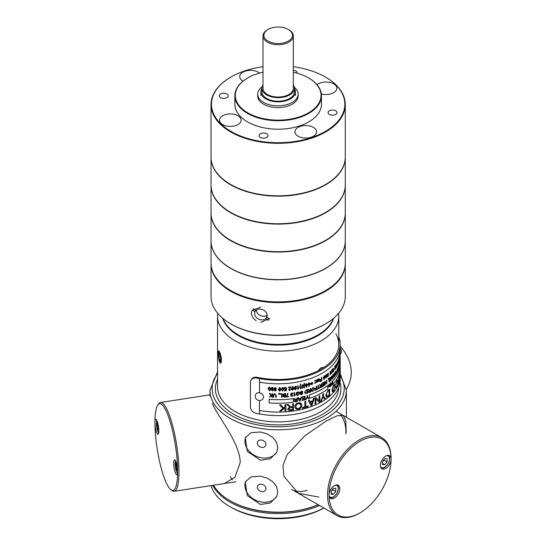<?xml version="1.0" encoding="UTF-8"?>
<svg xmlns="http://www.w3.org/2000/svg" width="546" height="546" viewBox="0 0 546 546"><rect width="100%" height="100%" fill="white"/><g stroke="black" fill="none" stroke-linecap="round" stroke-linejoin="round"><path stroke-width="0.82" d="M261.63 484.254A4.477 3.529 24.9 0 1 265.69 489.796A4.477 3.529 24.9 0 1 260.149 491.113A4.477 3.529 24.9 0 1 257.575 486.029A4.477 3.529 24.9 0 1 261.63 484.254M261.63 440.062A4.477 3.529 24.9 0 1 265.69 445.597A4.477 3.529 24.9 0 1 260.149 446.915A4.477 3.529 24.9 0 1 257.575 441.83A4.477 3.529 24.9 0 1 261.63 440.062M260.51 431.988L267.008 433.879L272.631 437.339L276.453 442.035L277.818 447.474L276.733 452.327L270.331 458.77L260.51 460.271L247.222 451.324L245.311 437.742L251.071 432.671L260.51 431.988M277.013 451.651A17.322 13.664 24.9 0 1 261.63 457.855A17.322 13.664 24.9 0 1 245.625 437.121M260.51 476.18L267.008 478.078L272.631 481.538L276.453 486.233L277.818 491.666L276.733 496.519L270.331 502.968L260.51 504.47L247.222 495.522L245.311 481.934L251.071 476.87L260.51 476.18M277.013 495.85A17.322 13.664 24.9 0 1 261.63 502.054A17.322 13.664 24.9 0 1 245.625 481.313M318.134 504.702A68.202 39.373 180 0 1 229.934 500.641L230.549 500.996A67.335 38.875 0 0 0 318.216 504.757A67.335 38.875 180 0 1 230.248 500.818M219.608 351.999L218.966 350.989C217.315 349.283 218.939 366.113 221.062 362.844C221.819 359.828 221.335 356.217 219.608 351.999M324.044 367.335L321.028 367.69L317.792 370.946M232.405 479.75A44.929 9.494 81.2 0 1 230.364 476.692M212.285 403.262C217.997 417.26 239.858 442.608 240.226 462.476L235.033 477.163L224.345 483.538M229.934 500.641A68.202 39.373 180 0 1 213.445 485.223M318.919 497.113L298.375 493.297L283.872 476.324L282.958 465.513L287.128 454.675L304.975 435.694L326.385 420.911L337.128 415.745L343.298 415.486L345.761 420.727L346.212 432.357M340.622 414.98A44.929 25.935 -60 0 1 345.905 432.186A44.929 25.935 -60 0 1 345.871 433.981M307.18 490.335A44.929 25.935 -60 0 1 294.478 490.69M170.843 489.673L171.997 490.561A44.929 9.494 -98.8 0 0 174.194 491.298A44.929 9.494 -98.8 0 0 178.378 459.316A44.929 9.494 -98.8 0 0 167.322 410.217A44.929 9.494 -98.8 0 0 160.456 402.504A44.929 9.494 -98.8 0 0 158.586 403.863L157.753 405.064A43.844 9.268 81.2 0 1 166.277 411.261A43.844 9.268 81.2 0 1 177.627 471.512A43.844 9.268 81.2 0 1 170.843 489.673A43.844 9.268 81.2 0 1 154.928 422.611A43.844 9.268 81.2 0 1 157.753 405.064M156.893 433.026A7.576 1.604 81.2 0 1 154.928 422.611A7.576 1.604 81.2 0 1 155.733 419.348A7.576 1.604 81.2 0 1 158.476 426.59A7.576 1.604 81.2 0 1 158.047 434.323A7.576 1.604 81.2 0 1 156.893 433.026M175.662 473.471A7.576 1.604 81.2 0 1 173.799 465.192A7.576 1.604 81.2 0 1 174.502 459.793A7.576 1.604 81.2 0 1 176.549 463.677A7.576 1.604 81.2 0 1 177.627 471.512A7.576 1.604 81.2 0 1 176.822 474.774A7.576 1.604 81.2 0 1 175.662 473.471M158.825 429.927L158.149 429.702L157.303 426.365L157.303 423.3L157.842 423.478M158.804 429.6L158.149 429.702M158.408 426.194L157.303 426.365M177.593 470.379L176.918 470.154L176.078 466.81L176.078 463.752L176.617 463.929M177.58 470.051L176.918 470.154M177.184 466.639L176.078 466.81M323.887 508.026A68.202 39.373 180 0 1 229.934 506.654L231.47 507.534A66.032 38.124 0 0 0 323.935 508.053M212.742 485.333A68.202 39.373 0 0 0 319.533 505.514M229.934 506.654A68.202 39.373 180 0 1 210.988 485.606M340.192 346.294A44.929 35.429 24.9 0 1 348.614 384.671L346.348 389.551M220.693 359.391A4.197 0.887 81.2 0 1 219.874 360.947A4.197 0.887 81.2 0 1 218.728 357.186A4.197 0.887 81.2 0 1 218.68 353.255A4.197 0.887 81.2 0 1 219.901 354.395A4.197 0.887 81.2 0 1 220.693 359.391M220.447 357.33L220.447 360.394L219.608 360.114L218.769 356.77L218.769 353.706L219.608 353.985L220.447 357.33M220.25 356.538L218.769 356.77M220.447 359.985L219.608 360.114M391.066 458.701A44.929 25.935 120 0 0 381.763 437.694A44.929 25.935 120 0 0 359.302 439.919A44.929 25.935 120 0 0 329.955 479.504A44.929 25.935 120 0 0 336.841 515.506A44.929 25.935 120 0 0 359.302 513.281L360.067 512.837A43.844 25.314 -60 0 1 329.067 494.942A43.844 25.314 -60 0 1 360.067 441.243A43.844 25.314 -60 0 1 391.072 459.145A43.844 25.314 -60 0 1 360.067 512.837M334.425 498.034A7.576 4.375 -60 0 1 330.637 498.409A7.576 4.375 -60 0 1 329.067 494.942A7.576 4.375 -60 0 1 332.377 487.312A7.576 4.375 -60 0 1 338.213 485.285A7.576 4.375 -60 0 1 339.373 491.352A7.576 4.375 -60 0 1 334.425 498.034M385.715 468.42A7.576 4.375 -60 0 1 381.92 468.796A7.576 4.375 -60 0 1 381.92 460.046A7.576 4.375 -60 0 1 389.503 455.671A7.576 4.375 -60 0 1 391.072 459.145A7.576 4.375 -60 0 1 385.715 468.42M331.21 494.171L331.21 491.113L333.504 488.254L335.804 488.458L335.804 491.523L333.504 494.376L331.21 494.171M331.21 491.291L332.739 489.755L335.804 491.523M331.21 493.052L333.504 494.376M332.739 489.755L332.65 489.312M382.493 464.564L382.493 461.5L384.793 458.64L387.087 458.852L387.087 461.909L384.793 464.769L382.493 464.564M382.493 461.684L384.029 460.142L387.087 461.909M382.493 463.438L384.793 464.769M384.029 460.142L383.94 459.705M259.5 413.964L259.5 410.428A62.032 35.811 180 0 0 340.192 376.276L340.192 379.811A62.032 35.811 180 0 1 259.5 413.964L256.62 413.438A6.497 5.057 28.7 0 1 250.423 407.009L250.423 382.261A6.497 5.057 28.7 0 1 250.921 380.275A6.497 5.057 28.7 0 1 256.62 378.085L259.5 378.61A62.032 35.811 0 0 0 340.192 344.458A62.032 35.811 0 0 0 338.786 336.868M309.602 398.327A62.053 35.824 0 0 0 327.689 389.025L327.689 385.49A62.053 35.824 180 0 1 309.602 394.792L309.589 398.314L309.589 394.778A62.032 35.811 0 0 0 327.668 385.483L327.689 385.49M320.516 401.467L322.706 396.642L320.516 401.467A62.053 35.824 0 0 0 321.376 400.996L323.034 397.113L324.611 399.044A62.053 35.824 0 0 0 325.423 398.498L323.43 396.219L323.43 393.598A62.053 35.824 180 0 1 322.72 394.028L322.72 396.649L322.706 394.021A62.032 35.811 0 0 0 323.416 393.591L323.43 393.598M324.611 399.044L323.02 397.106M268.257 387.981L269.376 387.169L270.222 387.599L270.516 389.83L270.215 387.612L269.369 387.182L268.291 387.885L268.161 388.875L269.369 390.786L270.523 389.824M307.63 396.928L308.224 397.543L307.63 396.928L307.623 395.42A62.032 35.811 0 0 1 307.105 395.577L307.105 397.078L305.535 399.59A62.053 35.824 0 0 0 306.149 399.413L307.343 397.392L307.739 397.863L307.33 397.379M308.504 398.689L307.732 397.857L308.504 398.689A62.053 35.824 0 0 0 309.125 398.484L308.224 397.543M279.545 404.914L279.545 404.9A62.032 35.811 0 0 0 280.897 404.873L283.654 407.896L284.916 406.845L284.916 404.695A62.032 35.811 0 0 0 285.94 404.627L285.94 404.641A62.053 35.824 180 0 1 284.923 404.709L284.923 406.852L283.654 407.91L280.903 404.886A62.053 35.824 180 0 1 279.545 404.914L282.937 408.497L279.689 411.097A62.053 35.824 0 0 0 281.081 411.07L284.923 407.828L284.923 410.899L284.916 407.835M279.689 411.097L282.937 408.483M302.034 397.386L302.027 396.956A62.032 35.811 0 0 0 305.043 396.178A62.053 35.824 180 0 1 302.034 396.969L302.034 397.386A62.053 35.824 0 0 0 304.525 396.751L304.525 397.952A62.053 35.824 180 0 1 302.279 398.532L302.279 398.949A62.053 35.824 0 0 0 304.525 398.368L304.525 399.454A62.053 35.824 180 0 1 302.129 400.068L302.122 400.054A62.032 35.811 0 0 0 304.511 399.44L304.511 398.375M302.279 398.949L302.272 398.519A62.032 35.811 0 0 0 304.511 397.945L304.511 396.751M294.854 406.674C295.038 404.62 296.212 403.344 298.389 402.846L301.412 403.706L300.239 402.893L298.396 402.859C296.219 403.358 295.045 404.634 294.86 406.688L295.14 408.005L294.86 406.688M299.556 401.064L297.843 397.863A62.032 35.811 0 0 0 298.471 397.741L298.478 397.754A62.053 35.824 180 0 1 297.85 397.877L299.556 401.064A62.053 35.824 0 0 0 300.15 400.941L301.726 397.031A62.053 35.824 180 0 1 301.16 397.174A62.032 35.811 0 0 0 301.726 397.031M298.955 398.71A62.032 35.811 0 0 0 300.696 398.341L301.153 397.167L300.696 398.341A62.053 35.824 180 0 1 298.962 398.723L298.478 397.754M302.552 408.224L302.545 407.487A62.032 35.811 0 0 0 304.88 406.872L304.88 401.419A62.032 35.811 0 0 0 305.808 401.16L305.815 401.167A62.053 35.824 180 0 1 304.893 401.426L304.893 406.886A62.053 35.824 180 0 1 302.552 407.493L302.552 408.224A62.053 35.824 0 0 0 308.08 406.668L308.08 405.937A62.053 35.824 180 0 1 305.815 406.627L305.815 401.167M305.815 406.613A62.032 35.811 0 0 0 308.067 405.931L308.08 405.937M269.103 399.344L269.11 399.331A62.032 35.811 0 0 0 293.291 398.635A62.053 35.824 180 0 1 269.103 399.344L269.103 402.88A62.053 35.824 0 0 0 293.298 402.184L293.291 398.635M315.117 404.06L315.103 397.863A62.032 35.811 0 0 0 315.943 397.502L315.957 397.508A62.053 35.824 180 0 1 315.117 397.877L315.117 404.06A62.053 35.824 0 0 0 315.902 403.719L315.902 398.867L319.055 402.231A62.053 35.824 0 0 0 319.84 401.822L319.84 395.638A62.053 35.824 180 0 1 319.11 396.014A62.032 35.811 0 0 0 319.826 395.625L319.84 395.638M319.096 400.86L319.096 396.007L319.11 400.873L315.957 397.508M319.055 402.231L315.888 398.853M310.073 401.679A62.032 35.811 0 0 0 312.81 400.675L313.513 398.525A62.032 35.811 0 0 0 314.4 398.164L314.414 398.171A62.053 35.824 180 0 1 313.527 398.539L312.824 400.682A62.053 35.824 180 0 1 310.08 401.692L309.302 400.082A62.053 35.824 180 0 1 308.285 400.416A62.032 35.811 0 0 0 309.295 400.075L309.295 400.075M311.015 405.678L308.278 400.409L311.015 405.678A62.053 35.824 0 0 0 311.95 405.33L314.414 398.171M286.875 404.566L286.868 404.552A62.032 35.811 0 0 0 288.138 404.443L290.847 406.872L291.407 406.831A62.032 35.811 0 0 0 292.567 406.681L292.567 403.931A62.032 35.811 0 0 0 293.564 403.787A62.053 35.824 180 0 1 292.567 403.944L292.567 406.695A62.053 35.824 180 0 1 291.414 406.845L290.847 406.886L288.145 404.456A62.053 35.824 180 0 1 286.875 404.566L289.646 407.118L287.544 409.391L289.639 407.104M319.99 387.708L319.744 387.107L320.522 385.735L319.758 387.121L319.983 387.708M320.318 385.688L319.512 384.657A62.032 35.811 0 0 0 319.976 384.418L319.976 384.418A62.053 35.824 180 0 1 319.526 384.664L320.536 385.742M320.345 384.957L321.157 385.346A62.032 35.811 0 0 0 321.574 385.114L321.574 383.545A62.032 35.811 0 0 0 321.928 383.347L321.928 383.347A62.053 35.824 180 0 1 321.587 383.551L321.574 383.545M308.128 391.905L309.295 392.485A62.053 35.824 0 0 0 310.729 391.994L310.729 388.459A62.053 35.824 180 0 1 310.305 388.609L310.305 390.178A62.053 35.824 180 0 1 309.814 390.349L308.408 389.243A62.053 35.824 180 0 1 307.862 389.421L309.056 390.643L308.128 391.905L308.326 392.465L308.121 391.892L309.043 390.629M308.797 390.554L307.848 389.407A62.032 35.811 0 0 0 308.401 389.237L308.408 389.243M309.562 390.404L308.845 389.837L309.8 390.335A62.032 35.811 0 0 0 310.299 390.165L310.299 388.595A62.032 35.811 0 0 0 310.722 388.445L310.729 388.459M300.184 393.987L300.334 394.471L300.184 393.987L300.628 393.85L301.488 394.335L300.191 393.994L301.515 394.751L302.73 393.482L302.245 392.833L300.539 392.335L300.942 392.731L300.539 392.335L301.406 391.537L302.429 392.11L302.293 391.714M300.942 392.731L302.231 392.827L302.73 393.482M301.488 394.335L302.15 393.332L301.488 394.335M302.3 391.721L301.385 391.127L300.088 392.478L300.675 393.195L300.082 392.465L301.378 391.113L302.853 391.953L302.675 391.38M296.273 394.035L296.266 392.71L297.747 391.885L299.331 392.403L297.754 391.898L296.273 392.724L296.273 394.035A62.053 35.824 0 0 0 297.788 393.755L297.782 393.325A62.053 35.824 180 0 1 296.737 393.529A62.032 35.811 0 0 0 297.782 393.325M296.853 394.819L296.451 395.092L296.744 394.56L297.782 395.133L298.942 394.198L298.908 392.683L298.949 394.212L297.788 395.147L296.744 394.56M293.652 398.594L293.646 398.58A62.032 35.811 0 0 0 294.355 398.471L296.178 399.74A62.032 35.811 0 0 0 296.826 399.624L296.826 398.054A62.032 35.811 0 0 0 297.386 397.952A62.053 35.824 180 0 1 296.833 398.068L296.833 399.638A62.053 35.824 180 0 1 296.185 399.754L294.355 398.484A62.053 35.824 180 0 1 293.652 398.594L295.195 399.959L293.994 401.112L295.195 399.945M294.069 392.581A62.032 35.811 0 0 0 294.519 392.506A62.053 35.824 180 0 1 294.076 392.588L294.076 396.137A62.053 35.824 0 0 0 294.362 396.096L295.406 394.608M290.998 394.041L292.035 394.546L291.004 394.048L291.762 393.216L292.479 393.816L292.847 393.379M291.168 395.618L291.769 396.096L292.881 395.4L291.776 396.109L291.175 395.632L292.035 394.546M290.752 395.939L291.209 394.888L290.745 395.932M290.574 394.43L291.762 392.847L292.922 393.686L291.762 392.861L290.568 394.424M286.206 396.976L287.619 393.359A62.032 35.811 0 0 0 288.09 393.311L288.09 393.311A62.053 35.824 180 0 1 287.619 393.373L286.206 396.976A62.053 35.824 0 0 0 288.609 396.765L288.609 396.335A62.032 35.811 0 0 1 286.807 396.498M282.944 396.41L283.463 395.529L282.944 396.403M282.76 394.833L284.152 393.611A62.032 35.811 0 0 0 285.578 393.516L285.578 393.516A62.053 35.824 180 0 1 284.159 393.618L282.76 394.826M281.6 397.27L281.593 394.151L281.6 397.27A62.053 35.824 0 0 0 282.091 397.249L282.091 393.707A62.053 35.824 180 0 1 279.743 393.775A62.032 35.811 0 0 0 282.091 393.707M279.743 394.185L279.743 393.762L279.743 394.185A62.053 35.824 0 0 0 281.6 394.151M317.117 389.387L317.103 388.957A62.032 35.811 0 0 0 318.059 388.506L318.059 385.387A62.032 35.811 0 0 0 318.441 385.203A62.053 35.824 180 0 1 318.072 385.394L318.072 388.513A62.053 35.824 180 0 1 317.117 388.97L317.117 389.387A62.053 35.824 0 0 0 319.39 388.274L319.39 387.858A62.053 35.824 180 0 1 318.454 388.329L318.441 385.203M318.454 388.308A62.032 35.811 0 0 0 319.376 387.851L319.376 387.851M278.562 394.28L278.992 393.072L278.562 394.28A62.053 35.824 0 0 0 279.095 394.28L279.088 393.775A62.032 35.811 0 0 1 278.829 393.775M314.892 388.861L314.878 388.438A62.032 35.811 0 0 0 316.284 387.817L316.284 386.213A62.032 35.811 0 0 0 316.673 386.036L316.687 386.049A62.053 35.824 180 0 1 316.298 386.227L316.298 387.831A62.053 35.824 180 0 1 314.892 388.445L314.892 388.861A62.053 35.824 0 0 0 316.298 388.247L316.298 389.339A62.053 35.824 180 0 1 314.667 390.049A62.032 35.811 0 0 0 316.284 389.332L316.284 388.254M314.667 390.465L314.653 390.042L314.667 390.465A62.053 35.824 0 0 0 316.687 389.585L316.687 386.049M273.293 394.731L274.74 393.659L276.228 395.249L276.228 397.304L276.228 395.263L274.74 393.673L273.266 395.168L273.266 397.215A62.053 35.824 0 0 0 273.764 397.235L273.785 394.847L274.781 394.096L275.73 395.256L275.73 397.297A62.053 35.824 0 0 0 276.228 397.304M311.268 390.008L312.776 387.626L313.848 387.708L312.79 387.633L311.281 390.021L311.67 391.175L311.281 390.021M272.468 393.625L272.468 397.174L272.468 393.625A62.053 35.824 180 0 1 271.969 393.611A62.032 35.811 0 0 0 272.468 393.625M269.444 396.969L271.014 395.638L269.444 396.969A62.053 35.824 0 0 0 270.113 397.024L271.969 395.4L271.969 397.147A62.053 35.824 0 0 0 272.468 397.174M271.355 395.359L270.024 393.482A62.053 35.824 180 0 1 269.376 393.427A62.032 35.811 0 0 0 270.031 393.468L271.355 395.345L271.969 394.826L271.355 395.345M304.961 393.236L306.292 393.427A62.053 35.824 0 0 0 307.446 393.086L307.446 389.551A62.053 35.824 180 0 1 306.238 389.912A62.032 35.811 0 0 0 307.432 389.537L307.432 389.537M305.194 393.427L304.654 392.13L306.231 389.899L304.668 392.144L305.2 393.441M319.983 381.777L319.97 381.354A62.032 35.811 0 0 0 321.451 380.542L321.451 379.463L321.471 380.548A62.053 35.824 180 0 1 319.983 381.361L319.983 381.777A62.053 35.824 0 0 0 321.819 380.767L321.806 377.225A62.032 35.811 0 0 1 321.451 377.423L321.471 379.04L321.451 377.423A62.053 35.824 180 0 0 321.819 377.231M320.188 379.743L320.168 380.152L320.168 379.729A62.032 35.811 0 0 0 321.451 379.033L321.451 379.033A62.053 35.824 180 0 1 320.188 379.743L320.168 379.729M318.188 379.45L318.953 378.699L319.649 379.074L318.953 378.699L318.188 379.45M319.267 380.385L318.332 381.197L319.253 380.378M318.134 379.177A62.053 35.824 180 0 1 317.765 379.354L317.881 381.34L318.666 381.517L317.881 381.34L317.752 379.347A62.032 35.811 0 0 0 318.12 379.17M315.615 382.903L316.332 381.34L315.547 380.35A62.032 35.811 0 0 0 315.998 380.159A62.053 35.824 180 0 1 315.561 380.364L316.346 381.347L315.615 382.903A62.053 35.824 0 0 0 316.052 382.712L316.564 381.579M316.543 380.896L317.117 379.647A62.032 35.811 0 0 0 317.547 379.443L317.56 379.45A62.053 35.824 180 0 1 317.13 379.654L316.557 380.903L315.998 380.159M317.062 382.248L316.714 381.797L317.062 382.248A62.053 35.824 0 0 0 317.506 382.043L316.789 381.142L317.56 379.45M306.552 384.466A62.032 35.811 0 0 0 307.985 384.022L307.992 384.036A62.053 35.824 180 0 1 306.552 384.48L306.545 383.62A62.053 35.824 180 0 1 306.142 383.756L306.129 383.742A62.032 35.811 0 0 0 306.545 383.62M306.142 387.291L306.129 384.998L306.142 387.291A62.053 35.824 0 0 0 306.477 387.189L307.992 384.036M306.142 383.756L306.142 384.602A62.053 35.824 180 0 1 305.685 384.732L305.678 384.718A62.032 35.811 0 0 0 306.129 384.589L306.129 383.742M314.721 381.217L314.708 380.712A62.032 35.811 0 0 0 315.131 380.535A62.053 35.824 180 0 1 314.721 380.726L314.721 381.217A62.053 35.824 0 0 0 315.144 381.033L315.131 380.535M300.58 384.131A62.032 35.811 0 0 0 300.887 384.056L300.894 384.07A62.053 35.824 180 0 1 300.587 384.138L299.734 386.65L300.58 384.131M300.239 388.322L300.587 388.772A62.053 35.824 0 0 0 300.894 388.704L300.177 386.548L300.894 384.07M300.58 388.766L299.727 386.636L300.587 388.772M314.721 383.285L314.708 382.78A62.032 35.811 0 0 0 315.131 382.603A62.053 35.824 180 0 1 314.721 382.794L314.721 383.285A62.053 35.824 0 0 0 315.144 383.108L315.131 382.603M297.707 385.763A62.032 35.811 0 0 0 298.143 385.681A62.053 35.824 180 0 1 297.713 385.776L297.713 389.325A62.053 35.824 0 0 0 297.993 389.271L299.01 387.749M311.698 384.828L311.684 383.872L311.698 384.828A62.053 35.824 0 0 0 312.059 384.691L312.059 383.729A62.053 35.824 0 0 0 312.913 383.401L312.913 382.999A62.053 35.824 180 0 1 312.059 383.326A62.032 35.811 0 0 0 312.899 382.985L312.913 382.999M310.831 384.179L310.817 383.763A62.032 35.811 0 0 0 311.684 383.449L311.684 382.48A62.032 35.811 0 0 0 312.053 382.343L312.059 382.357A62.053 35.824 180 0 1 311.698 382.493L311.698 383.463A62.053 35.824 180 0 1 310.831 383.777L310.831 384.179A62.053 35.824 0 0 0 311.698 383.865M294.649 387.967L295.509 387.36L296.574 388.329L295.516 387.373L294.649 387.981L295.495 386.472L296.089 386.93L295.488 386.459L296.089 386.93L296.403 386.459M296.458 387.783L296.58 388.342L295.447 389.735L294.355 389.196L294.198 388.213L295.495 386.104L296.505 386.807L295.502 386.118L294.205 388.226L294.349 389.175M308.272 384.343L308.265 383.934A62.032 35.811 0 0 0 308.708 383.79L308.708 382.944A62.032 35.811 0 0 0 309.104 382.814A62.053 35.824 180 0 1 308.715 382.958L308.715 383.804A62.053 35.824 180 0 1 308.272 383.947L308.272 384.343A62.053 35.824 0 0 0 308.715 384.2L308.715 386.493L308.708 384.207M309.118 383.654A62.032 35.811 0 0 0 310.51 383.183L310.524 383.19A62.053 35.824 180 0 1 309.118 383.674L309.104 382.814M288.541 387.503L288.541 387.087A62.032 35.811 0 0 0 290.984 386.814L290.984 386.827A62.053 35.824 180 0 1 288.541 387.094L288.541 387.503M289.018 389.612L289.708 390.151L290.902 389.366L289.714 390.165L289.018 389.626L290.984 386.827M288.541 387.517A62.053 35.824 0 0 0 290.356 387.319L288.588 389.933L290.349 387.305M304.047 387.926L304.409 387.1L304.047 387.926A62.053 35.824 0 0 0 304.347 387.851L305.173 385.305L304.347 383.217A62.053 35.824 180 0 1 304.047 383.292A62.032 35.811 0 0 0 304.34 383.203L304.34 383.203M304.641 386.356L304.04 383.285L304.743 385.428L304.422 387.114M284.623 388.554L285.421 389.305L286.097 388.916L285.421 389.318L284.623 388.568L285.408 387.653L286.131 388.267L286.582 388.029M286.097 388.916L286.527 388.95L286.097 388.916M284.309 390.916L284.309 390.486A62.032 35.811 0 0 0 285.804 390.39L286.002 389.428L285.804 390.39A62.053 35.824 180 0 1 284.309 390.499L284.309 390.916A62.053 35.824 0 0 0 286.165 390.793L286.527 388.95M286.609 388.192L285.408 387.298L284.432 387.79L284.132 388.636L284.425 387.776L285.408 387.285L286.609 388.186M301.412 386.718L302.545 384.643L303.392 384.882L302.552 384.657L301.419 386.732L301.699 388.001L301.419 386.732M281.258 389.298L282.487 391.066L283.708 389.202L283.34 387.783L282.487 387.455L281.258 389.284L282.487 387.442L283.333 387.769L283.708 389.189L283.667 388.595M291.489 389.523L291.359 388.609L291.516 389.591L292.622 390.165L293.768 388.807L292.69 387.803L291.817 388.39L292.69 387.79L293.768 388.793M293.673 388.295L293.768 388.807M291.817 388.39L292.67 386.902L293.277 387.38L292.663 386.896L293.7 387.278L292.676 386.548L291.366 388.622L292.67 386.534L293.7 387.264M275.703 389.482L276.262 390.274L275.696 389.489L276.419 388.609L275.177 387.503L276.419 388.602M274.099 390.062L274.652 389.448M273.949 388.39L275.177 387.489L273.942 388.527L274.652 389.462L274.099 390.151L275.184 391.107L276.269 390.213M278.317 389.441L279.661 387.517L278.317 389.462L279.613 391.141L280.794 389.926L279.682 388.793L278.781 389.264L279.682 388.779L280.787 389.796M279.661 387.517L280.719 388.377L279.661 387.517M271.526 388.588L271.492 389.045L272.386 388.629L273.498 389.844L272.386 388.643L271.492 389.059L271.526 388.595M271.096 388.459L272.372 387.373L273.423 388.302L272.372 387.387L271.185 388.138L271.034 389.202L272.317 390.991L273.498 389.844M340.192 364.394A62.053 35.824 180 0 1 340.213 365.035L340.213 365.602M326.522 397.119L325.798 395.161L328.03 390.397A62.032 35.811 0 0 0 329.647 389.073L329.661 389.08A62.053 35.824 180 0 1 328.05 390.404L325.819 395.168L326.59 397.147L328.126 396.532A62.053 35.824 0 0 0 329.661 395.27L329.661 389.08M332.807 380.849A62.032 35.811 0 0 0 339.885 367.478L339.905 367.478A62.053 35.824 180 0 1 332.828 380.849L332.828 384.391L332.807 380.849M340.185 362.012L340.138 359.425A62.032 35.811 0 0 0 340.165 359.063L340.185 359.063A62.053 35.824 180 0 1 340.165 359.425L340.206 362.012A62.053 35.824 0 0 0 340.213 361.5A62.053 35.824 0 0 0 340.213 361.302M337.878 371.232L337.858 367.69L337.878 371.232A62.053 35.824 0 0 0 338.008 370.966L338.008 368.188L338.5 369.86L337.988 368.188M338.486 369.007L338.486 366.305A62.032 35.811 0 0 0 338.595 366.032L338.616 366.038A62.053 35.824 180 0 1 338.506 366.305L338.486 366.305M337.367 371.765A62.032 35.811 0 0 0 337.708 371.116L337.728 371.116A62.053 35.824 180 0 1 337.367 371.806L337.346 368.68A62.053 35.824 180 0 1 337.216 368.959L337.196 368.953A62.032 35.811 0 0 0 337.346 368.68M337.216 368.959L337.216 372.079A62.053 35.824 180 0 1 336.827 372.761L336.827 373.177L336.807 372.754A62.032 35.811 0 0 0 337.196 372.072L337.196 368.953M339.708 379.839L339.687 373.655A62.032 35.811 0 0 0 339.81 373.061A62.053 35.824 180 0 1 339.708 373.655L339.708 379.839A62.053 35.824 0 0 0 339.83 379.252L339.83 376.713A62.053 35.824 0 0 0 340.151 374.399L340.151 376.938A62.053 35.824 0 0 0 340.185 376.344L340.185 370.161A62.053 35.824 180 0 1 340.151 370.754L340.151 373.669A62.053 35.824 180 0 1 339.83 375.982L339.81 373.061M339.83 375.866A62.032 35.811 0 0 0 340.124 373.662L340.124 370.748A62.032 35.811 0 0 0 340.165 370.161L340.185 370.161M340.151 376.938L340.124 374.645M335.421 375.252L334.951 374.153L335.633 371.437A62.032 35.811 0 0 0 336.131 370.707L336.152 370.714A62.053 35.824 180 0 1 335.654 371.444L334.971 374.16L335.189 375.286L335.681 374.945A62.053 35.824 0 0 0 336.152 374.249L336.152 370.714M338.227 384.275L338.206 380.698L338.227 384.275A62.053 35.824 0 0 0 338.479 383.702L338.936 376.972L339.298 381.415L339.182 376.535M338.206 380.698L339.284 375.546L338.206 380.698M332.746 375L332.746 378.535L332.732 374.993A62.032 35.811 0 0 0 332.964 374.74L332.985 374.747A62.053 35.824 180 0 1 332.746 375L332.732 374.993M335.626 384.582L336.739 380.774L335.626 384.582L336.786 381.436L337.558 382.61L336.759 386.472L336.049 386.309L335.674 387.039L336.07 387.776L335.654 387.039L336.029 386.302L336.739 386.472L337.537 382.603L336.766 381.429M336.739 380.774L337.448 380.071L336.739 380.774M330.767 380.501L331.511 376.235L330.767 380.501A62.053 35.824 0 0 0 331.033 380.248L331.661 376.501L332.248 379.06L331.64 376.501M332.603 391.932L331.934 390.035L333.681 384.964L334.684 384.377L333.702 384.971L331.948 390.042L332.603 391.932L333.702 391.373L335.258 386.138L334.678 384.377M329.013 382.029A62.053 35.824 0 0 0 330.521 380.726L330.521 377.19A62.053 35.824 180 0 1 328.965 378.535L328.965 378.951A62.053 35.824 0 0 0 330.255 377.846L330.255 379.047A62.053 35.824 180 0 1 329.095 380.043L329.095 380.466A62.053 35.824 0 0 0 330.255 379.47L330.255 380.548A62.053 35.824 180 0 1 329.013 381.613L329.013 382.029L328.999 381.606A62.032 35.811 0 0 0 330.234 380.542L330.234 379.484M329.095 380.466L329.074 380.036A62.032 35.811 0 0 0 330.234 379.04L330.234 377.866M328.965 378.951L328.945 378.528A62.032 35.811 0 0 0 330.507 377.184L330.521 377.19M328.221 379.627L328.453 378.228L328.221 379.627A62.053 35.824 0 0 0 328.528 379.381L328.515 378.883A62.053 35.824 180 0 1 328.371 379.013L328.474 378.235M324.89 385.053L324.89 381.517L324.89 385.053A62.053 35.824 0 0 0 325.232 384.841L325.232 383.388A62.053 35.824 0 0 0 326.488 382.521L326.488 383.975L326.467 382.534M324.89 381.517A62.032 35.811 0 0 0 325.218 381.299L325.232 381.306A62.053 35.824 180 0 1 324.911 381.524L324.89 381.517M325.232 382.951A62.032 35.811 0 0 0 326.467 382.098L326.467 380.432A62.032 35.811 0 0 0 326.781 380.207L326.781 380.207A62.053 35.824 180 0 1 326.488 380.439L326.467 382.098A62.053 35.824 180 0 1 325.232 382.971L325.232 381.306M322.495 386.568L322.474 386.138A62.032 35.811 0 0 0 324.003 385.21L324.003 384.145L324.017 385.217A62.053 35.824 180 0 1 322.495 386.152L322.495 386.568A62.053 35.824 0 0 0 324.351 385.421L324.338 381.879A62.032 35.811 0 0 1 322.413 383.06L322.433 383.483A62.053 35.824 0 0 0 324.017 382.514L324.017 383.715L324.003 382.528M322.59 385.012L322.577 384.582A62.032 35.811 0 0 0 324.003 383.708L324.003 383.708A62.053 35.824 180 0 1 322.59 384.589L322.59 385.012A62.053 35.824 0 0 0 324.017 384.138M339.994 367.322L339.974 366.898L339.994 367.322A62.053 35.824 0 0 0 340.165 365.752L340.165 366.953A62.053 35.824 180 0 1 340.015 368.366L340.015 368.789L339.994 368.366A62.032 35.811 0 0 0 340.144 366.953L340.144 366.038M339.974 366.898A62.032 35.811 0 0 0 340.165 364.994L340.185 364.994A62.053 35.824 180 0 1 339.994 366.905L339.974 366.898M340.015 368.789A62.053 35.824 0 0 0 340.165 367.369L340.165 368.454A62.053 35.824 180 0 1 340.008 369.963L340.008 370.379L339.981 369.963A62.032 35.811 0 0 0 340.144 368.454L340.144 367.656M330.446 386.732L330.426 383.19A62.032 35.811 0 0 0 330.746 382.896L330.767 382.903A62.053 35.824 180 0 1 330.446 383.196L330.446 386.732A62.053 35.824 0 0 0 330.746 386.459L330.746 383.681L331.948 385.305L330.726 383.674M331.948 384.5L331.948 381.743A62.032 35.811 0 0 0 332.221 381.463L332.241 381.47A62.053 35.824 180 0 1 331.968 381.75L331.968 384.527L330.767 382.903M328.631 387.066L329.218 386.882L328.33 386.281L329.204 384.2L329.77 384.002L329.218 384.207L328.351 386.288L329.218 386.882L330.057 384.828L329.204 384.2M340.042 364.237L340.022 360.954M339.905 362.653L340.097 360.258M339.448 367.117L339.428 363.581A62.032 35.811 0 0 0 339.503 363.295A62.053 35.824 180 0 1 339.448 363.581L339.448 367.117A62.053 35.824 0 0 0 339.523 366.837L339.523 365.383A62.053 35.824 0 0 0 339.783 364.264L339.783 365.718A62.053 35.824 0 0 0 339.837 365.431L339.837 361.896A62.053 35.824 180 0 1 339.783 362.175L339.783 363.848A62.053 35.824 180 0 1 339.523 364.967L339.503 363.295M339.523 364.878A62.032 35.811 0 0 0 339.762 363.841L339.762 362.175A62.032 35.811 0 0 0 339.817 361.896L339.837 361.896M339.783 365.718L339.762 364.366M338.916 366.27A62.032 35.811 0 0 0 339.196 365.424L339.271 364.121A62.032 35.811 0 0 0 339.359 363.82A62.053 35.824 180 0 1 339.291 364.121L339.216 365.424A62.053 35.824 180 0 1 338.916 366.318L338.827 365.492A62.053 35.824 180 0 1 338.704 365.813A62.032 35.811 0 0 0 338.807 365.492L338.827 365.492M339.025 368.482L338.684 365.813L339.025 368.482A62.053 35.824 0 0 0 339.127 368.175L339.359 363.82M333.224 374.46A62.032 35.811 0 0 0 333.51 374.133L333.524 374.14A62.053 35.824 180 0 1 333.244 374.46L333.722 375.348L333.224 374.46M334.097 375L333.749 374.617L334.22 374.87A62.032 35.811 0 0 0 334.466 374.57L334.466 372.993A62.032 35.811 0 0 0 334.671 372.734L334.691 372.741A62.053 35.824 180 0 1 334.486 373L334.486 374.57A62.053 35.824 180 0 1 334.241 374.877L333.524 374.14M333.981 377.149L333.36 376.87L333.961 377.143L333.36 376.87L333.708 375.341L333.381 376.877L333.981 377.149A62.053 35.824 0 0 0 334.691 376.276L334.691 372.741M339.776 356.756A62.032 35.811 0 0 0 339.926 355.924L339.946 355.924A62.053 35.824 180 0 1 339.776 356.866L339.755 356.019A62.032 35.811 0 0 1 339.701 356.279L339.701 357.125A62.053 35.824 180 0 1 339.653 357.418A62.032 35.811 0 0 0 339.701 357.125L339.701 356.279M339.653 357.821L339.632 357.418L339.653 357.821A62.053 35.824 0 0 0 339.721 357.528L339.721 359.821L339.701 357.623M338.643 358.695A62.032 35.811 0 0 0 338.711 358.51A62.053 35.824 180 0 1 338.663 358.702L338.5 362.517L338.643 358.695M338.643 363.329L338.479 362.517L338.643 363.329A62.053 35.824 0 0 0 338.732 363.145L338.711 358.51M340.151 354.641L340.151 354.245A62.053 35.824 180 0 1 340.056 355.187L340.056 354.34A62.053 35.824 180 0 1 340.022 354.607L340.022 355.453A62.053 35.824 180 0 1 339.981 355.739L339.981 356.142A62.053 35.824 0 0 0 340.022 355.849L340.022 358.142A62.053 35.824 0 0 0 340.049 357.923L340.151 354.641A62.032 35.811 0 0 0 340.178 354.142A62.053 35.824 180 0 1 340.165 354.729L340.165 355.132A62.053 35.824 0 0 0 340.199 354.545L340.178 354.975M340.178 354.142L340.178 353.166A62.032 35.811 0 0 0 340.185 352.921A62.053 35.824 180 0 1 340.199 353.173L340.178 354.142M337.885 361.445A62.032 35.811 0 0 0 338.015 361.186L338.035 361.193A62.053 35.824 180 0 1 337.913 361.452L337.913 365.001A62.053 35.824 0 0 0 337.988 364.83L338.035 361.193M338.015 363.95L338.267 362.919M340.022 358.142L340.001 356.006M339.981 356.142L339.96 355.739A62.032 35.811 0 0 0 340.001 355.453L340.001 354.607A62.032 35.811 0 0 0 340.035 354.34L340.056 354.34M340.056 355.002A62.032 35.811 0 0 0 340.131 354.245L340.151 354.245M336.95 364.871L337.23 363.916L337.558 364.455L337.251 363.916L336.971 364.878L337.223 363.022M337.005 366.489L337.578 364.462L337.23 363.916M337.203 366.305L336.8 365.301L337.223 362.667L337.537 362.96L337.223 362.667L336.821 365.308L337.23 366.305M339.387 361.206L339.366 356.565A62.032 35.811 0 0 0 339.421 356.381L339.441 356.381A62.053 35.824 180 0 1 339.387 356.565L339.387 361.206A62.053 35.824 0 0 0 339.441 361.015L339.441 356.381M334.657 366.987L334.657 366.571A62.032 35.811 0 0 0 335.633 365.247L335.654 365.254A62.053 35.824 180 0 1 334.671 366.571L334.657 366.987A62.053 35.824 0 0 0 335.408 366.018L334.678 369.137L335.387 366.011M335.442 368.038L335.155 369.137L335.421 368.031M335.128 369.492L334.657 369.13L335.148 369.499L334.657 369.13L335.148 369.499L335.619 367.827M339.08 362.087L339.257 358.36M332.903 369.778L333.278 370.174L333.592 369.471L333.299 370.174L332.923 369.785L333.292 368.516L333.62 368.809L333.272 368.509M332.93 370.775L332.814 369.082L332.691 370.072L333.237 370.625L333.565 370.038L333.476 371.089A62.053 35.824 180 0 1 332.773 371.86L332.76 372.27L332.76 371.853A62.032 35.811 0 0 0 333.456 371.082L333.545 370.031M332.814 369.082L333.272 368.154L333.818 368.516L333.272 368.154L332.814 369.082M336.247 367.895L335.783 366.885L336.268 367.902L336.67 366.066L336.288 365.513L335.967 366.462L336.268 365.506L336.65 366.059M335.783 366.885L336.268 364.257L336.629 364.564L336.281 364.264L336.629 364.564L336.281 364.264L335.783 366.885M335.967 366.462L336.261 364.619L336.65 364.571M331.552 373.396L332.487 370.836L332.309 369.581L331.886 369.649L331.258 372.058L331.866 369.642L332.309 369.581M331.866 373.246L331.238 372.051L331.886 373.252M330.084 374.945L330.064 371.389A62.032 35.811 0 0 0 330.316 371.164A62.053 35.824 180 0 1 330.084 371.396L330.084 374.945A62.053 35.824 0 0 0 330.248 374.802L330.828 372.959M325.614 378.194L326.058 378.098L326.829 375.744L326.597 374.474L326.058 374.495L325.273 376.836L326.058 378.098M326.044 378.091L325.252 376.829L326.044 374.481L326.597 374.474M327.914 374.365L327.388 375.252L327.921 373.478L328.289 373.751L327.9 373.471L328.549 373.505L327.907 373.109L327.109 375.634L327.893 376.754L328.59 375.006L327.914 374.365L327.375 375.245M327.429 376.856L327.893 376.754M327.873 376.747L327.088 375.628L327.907 373.109L328.549 373.505M324.133 379.368L323.3 378.085L324.133 375.757L324.706 375.757L324.133 375.757L323.321 378.091L324.153 379.374L324.966 377.04L324.72 375.764L324.153 375.771L324.72 375.764M323.669 379.45L324.153 379.374M250.921 380.275L251.344 379.497A6.497 5.057 28.7 0 1 257.043 377.313L259.923 377.832A60.62 34.999 0 0 0 338.786 344.458A60.62 34.999 0 0 0 335.899 333.79M268.714 388.063L268.632 388.909L268.844 387.776L269.369 387.537L270.113 389.039L269.881 390.219L269.376 390.431L268.625 388.916L269.383 390.417L269.881 390.219M340.213 367.458L340.206 367.069L340.213 367.458M340.213 366.714L340.213 365.458M307.63 395.427A62.053 35.824 180 0 1 307.111 395.591L307.105 395.577M307.111 395.591L307.105 397.078M307.111 397.085L305.535 399.59M284.923 410.899L284.916 410.885A62.053 35.824 0 0 0 285.94 410.824L285.94 404.641M302.129 400.484A62.053 35.824 0 0 0 305.057 399.727L305.043 396.178M295.14 408.005L296.553 409.2L298.396 409.261C300.587 408.736 301.74 407.384 301.87 405.221L301.406 403.699M295.877 406.524L296.587 404.552L298.403 403.562L300.573 404.231L300.887 405.439L300.15 407.596L298.389 408.558L297.079 408.504L296.178 407.794L295.877 406.524M296.123 407.691L297.072 408.49L298.382 408.545L300.143 407.582L300.88 405.425L300.573 404.224M300.088 399.904L300.539 398.751L300.082 399.89M299.863 400.627L299.133 399.071A62.053 35.824 0 0 0 300.546 398.764M326.972 392.383L328.119 391.079A62.053 35.824 0 0 0 329.081 390.301L329.081 395.024A62.053 35.824 180 0 1 328.132 395.795L326.999 396.253L326.488 394.71L326.972 392.383M327.334 396.273L328.119 395.789A62.032 35.811 0 0 0 329.067 395.017L329.067 390.315M340.192 357.016A62.053 35.824 180 0 1 340.199 357.111L340.213 357.514A62.053 35.824 180 0 1 340.213 357.801L340.192 357.801M332.828 384.391L332.807 384.384A62.053 35.824 0 0 0 339.905 371.014L339.905 367.478M340.213 360.101L340.213 360.94A62.053 35.824 180 0 1 340.213 361.111A62.053 35.824 180 0 1 340.206 361.629L340.213 360.394A62.053 35.824 0 0 0 340.213 359.937A62.053 35.824 0 0 0 340.213 359.773M340.213 357.801L340.192 359.37M340.213 359.37A62.053 35.824 180 0 1 340.213 359.534A62.053 35.824 180 0 1 340.213 359.705L340.206 359.848M340.199 359.514L340.185 359.063M338.5 369.86A62.053 35.824 0 0 0 338.616 369.574L338.616 366.038M338.506 366.305L338.506 369.082L338.015 367.41M336.827 373.177A62.053 35.824 0 0 0 337.728 371.539L337.728 371.116M335.415 374.788L335.674 371.833A62.053 35.824 0 0 0 335.974 371.396L335.974 374.099A62.053 35.824 180 0 1 335.681 374.522L335.374 374.802L335.66 374.515A62.032 35.811 0 0 0 335.954 374.092L335.954 371.43M339.298 381.415A62.053 35.824 0 0 0 339.469 380.828L339.469 377.252C339.503 375.361 339.319 375.034 338.916 376.283L338.895 376.276M332.746 378.535A62.053 35.824 0 0 0 332.985 378.282L332.985 374.747M336.786 381.436L337.264 381.006M336.759 386.472L336.029 386.302M336.07 387.776L336.752 387.189L337.858 382.016L337.448 380.071M332.248 379.06A62.053 35.824 0 0 0 332.507 378.788L331.791 375.982M332.473 389.523L333.702 385.667L334.405 385.264L334.834 386.691L333.702 390.67L332.951 391.059L332.473 389.523M332.944 391.052L333.681 390.663L334.814 386.684L334.391 385.264M326.488 383.975A62.053 35.824 0 0 0 326.795 383.749L326.795 380.214M311.049 403.733L310.353 402.265A62.053 35.824 0 0 0 312.578 401.447L311.507 404.845L311.049 403.733M311.862 403.535L312.565 401.433M311.493 404.839L311.848 403.521M324.351 381.886A62.053 35.824 180 0 1 322.433 383.067L322.413 383.06M322.433 383.067L322.433 383.483M287.537 409.377L288.663 410.428L290.213 410.428A62.053 35.824 0 0 0 293.571 409.991L293.564 403.787M288.568 409.152L290.417 407.671A62.053 35.824 0 0 0 292.567 407.398L292.567 409.445A62.053 35.824 180 0 1 290.172 409.746L288.541 408.92L290.165 409.739A62.032 35.811 0 0 0 292.567 409.432L292.567 407.398M319.758 387.121L320.741 387.558A62.053 35.824 0 0 0 321.942 386.889L321.942 383.353M320.714 387.169L320.14 386.916L320.816 385.961A62.053 35.824 0 0 0 321.587 385.531L321.587 386.698A62.053 35.824 180 0 1 320.727 387.175L320.714 387.169A62.032 35.811 0 0 0 321.574 386.691L321.574 385.537M321.587 383.551L321.574 385.114M321.587 385.128A62.053 35.824 180 0 1 321.171 385.36L320.959 385.442M320.359 384.964L319.99 384.425M340.008 370.379A62.053 35.824 0 0 0 340.185 368.53L340.185 364.994M310.305 391.755A62.053 35.824 180 0 1 309.282 392.103A62.032 35.811 0 0 0 310.299 391.741L310.299 390.588L310.305 391.755M308.572 391.748L309.268 392.089L308.579 391.762L309.384 390.895A62.053 35.824 0 0 0 310.305 390.581M309.282 392.103L308.579 391.762M331.948 385.305L331.927 385.299A62.053 35.824 0 0 0 332.241 385.005L332.241 381.47M300.689 393.209L300.082 392.465L300.689 393.209L302.286 393.611M328.678 386.002L329.218 384.561L329.75 385.094L329.218 386.527L328.678 386.002L329.218 386.527L329.729 385.087L329.204 384.555L329.729 385.087M328.658 385.995L329.204 386.52M296.321 394.751L297.788 395.543L299.57 393.338L299.331 392.403M296.737 393.529L296.737 392.874L297.782 392.315L298.908 392.69M293.994 401.112L295.516 401.836A62.053 35.824 0 0 0 297.393 401.501L297.386 397.952M294.581 401.023L295.632 400.252A62.053 35.824 0 0 0 296.833 400.041L296.833 401.214A62.053 35.824 180 0 1 295.495 401.447L294.622 401.214M294.574 401.01L295.488 401.433A62.032 35.811 0 0 0 296.826 401.201L296.826 400.041M294.526 392.519L294.526 395.284M294.076 392.588L294.076 396.137M340.103 360.237L340.022 360.578M290.52 394.103L291.216 394.901M290.704 395.679L291.782 396.464L292.881 395.4M291.769 396.096L291.175 395.632M288.609 396.348A62.053 35.824 180 0 1 286.793 396.512L288.09 393.325M339.025 367.369L338.95 366.612A62.053 35.824 0 0 0 339.196 365.881L339.025 367.369M339.059 367.949L339.175 365.881M282.937 396.3L284.179 397.154A62.053 35.824 0 0 0 285.585 397.065L285.585 393.529M285.087 395.195A62.053 35.824 180 0 1 284.22 395.249A62.032 35.811 0 0 0 285.087 395.188L285.087 393.98L285.087 395.195M283.272 394.785L284.22 395.236L283.265 394.697L284.159 394.041A62.053 35.824 0 0 0 285.087 393.98M283.422 396.225L284.336 396.717A62.032 35.811 0 0 0 285.087 396.669A62.053 35.824 180 0 1 284.343 396.73L283.429 396.232L284.282 395.666A62.053 35.824 0 0 0 285.087 395.618L285.087 396.683L285.087 395.618M282.753 394.703L283.463 395.536M333.954 376.76L333.613 376.61L334.022 375.532A62.053 35.824 0 0 0 334.486 374.979L334.486 376.146A62.053 35.824 180 0 1 333.975 376.767L333.954 376.76A62.032 35.811 0 0 0 334.466 376.139L334.466 375M279.095 393.782A62.053 35.824 180 0 1 278.829 393.789L279.122 393.27M273.764 397.235L273.764 395.181M311.67 391.175L312.79 391.291L314.264 388.82L313.854 387.715M311.711 389.864L312.79 388.035L313.547 388.104L313.848 388.991L312.783 390.888L312.019 390.806L311.711 389.864M312.012 390.806L312.769 390.881L313.834 388.977L313.541 388.097M271.969 393.611L271.969 394.833M269.376 393.427L271.007 395.652M305.719 393.093L305.132 392.021L305.467 390.8L306.292 390.315A62.053 35.824 0 0 0 307.009 390.103L307.009 392.799A62.053 35.824 180 0 1 306.306 393.011L305.351 392.888L306.292 392.997A62.032 35.811 0 0 0 306.995 392.792L306.995 390.103M339.721 359.821A62.053 35.824 0 0 0 339.769 359.602L339.946 355.924M339.776 357.261A62.053 35.824 0 0 0 339.905 356.586L339.776 357.261M339.755 358.852L339.885 356.586M340.192 359.309L340.178 355.507A62.053 35.824 0 0 0 340.206 355.255L340.206 354.293A62.053 35.824 0 0 0 340.213 353.719A62.053 35.824 0 0 0 340.213 353.699L340.213 353.337A62.053 35.824 180 0 1 340.206 353.89L340.192 344.458M340.206 353.296L340.213 353.296A62.053 35.824 180 0 1 340.213 353.317L340.213 353.719M337.913 361.452L337.913 365.001M340.131 354.907L340.056 355.582A62.053 35.824 0 0 0 340.131 354.907L340.035 357.173M337.244 363.029L337.244 362.667L337.558 362.967M336.984 365.561L337.196 364.359M337.216 364.366L337.421 364.708M336.964 365.554L337.189 365.977M335.155 369.137L335.654 365.254M339.1 358.831L339.1 361.725L339.155 358.742M339.08 361.725L339.08 358.831M333.292 368.516L333.838 368.523L333.292 368.161L333.838 368.523M333.278 370.174L332.923 369.785M332.773 372.27A62.053 35.824 0 0 0 333.64 371.314L333.804 369.308M336.67 366.066L336.268 365.506M336.507 366.311L336.247 367.574L336.227 365.95L336.507 366.311M335.967 367.144L336.227 367.567L335.988 367.144M336.247 367.574L336.486 366.305M331.866 372.884L331.504 371.826L331.886 370.004L332.255 371.075L331.709 372.966L332.234 371.068L331.866 369.997M330.337 373.935L330.316 371.164M325.812 377.777L326.371 377.252L325.819 377.784M326.064 377.736L325.58 376.631L326.296 374.802M326.058 374.849L326.385 377.259L326.044 374.843M327.866 374.809L328.31 375.218L327.859 376.419L327.423 375.941L327.866 374.809L328.31 375.218L327.846 374.802M327.839 376.412L328.289 375.211M320.188 380.159A62.053 35.824 0 0 0 321.471 379.456M324.153 376.126L324.652 377.252L324.153 379.013L323.642 377.893L324.406 376.092M324.14 379.006L324.631 377.238L324.133 376.119M319.663 379.088L318.966 378.712L319.663 379.088L318.229 380.869M318.236 380.255L318.884 379.088L319.294 379.286L318.236 380.255M318.216 380.405L319.28 379.279L318.871 379.081M318.884 379.088L319.28 379.279M318.68 381.531L317.895 381.347L318.68 381.531L319.601 380.269M306.552 386.472L306.552 384.875A62.053 35.824 0 0 0 307.596 384.561L306.552 386.472L307.582 384.548M305.685 385.128L305.678 385.121A62.053 35.824 0 0 0 306.142 384.998M298.15 385.694L298.15 388.459M297.713 385.776L297.713 389.325M312.059 383.326L312.059 382.357M294.779 389.073L295.386 389.373L294.704 388.684L295.406 387.769L296.123 388.411L295.393 389.38L296.116 388.397M308.715 386.493A62.053 35.824 0 0 0 309.043 386.384L310.524 383.19M310.135 383.722L309.118 385.66L309.118 384.07A62.053 35.824 0 0 0 310.135 383.722M309.104 385.653L310.121 383.715M288.547 389.653L289.708 390.527L290.902 389.366M284.132 388.622L285.299 389.707L286.002 389.441M301.699 388.001L302.552 388.267L303.678 386.179L303.33 384.814M302.559 387.906L302.047 387.721L303.016 387.523L303.235 386.275L302.545 385.005L303.242 386.288L303.023 387.537L302.559 387.906L301.863 386.629L302.552 385.012L303.057 385.189M281.736 389.271L282.487 390.69L282.999 390.417L282.494 390.704L281.736 389.284L282.487 387.81L283.231 389.223L282.999 390.431L283.231 389.209M281.756 389.783L281.736 389.284M293.311 388.861L292.567 389.81L291.864 389.093L292.581 388.199L293.311 388.861L292.56 389.803L291.926 389.441M274.42 388.527L275.177 387.858L275.942 388.602L275.191 389.291L274.42 388.459L275.191 389.278L275.942 388.588M274.57 390.158L275.177 389.646L275.791 390.226L275.177 390.752L274.57 390.172L275.177 390.738L275.791 390.267M278.781 389.264L279.654 387.885L280.719 388.377M280.316 389.864L279.552 390.786L278.835 389.974L279.566 389.175L280.316 389.858M278.835 389.96L279.552 390.772L280.316 389.905M271.492 388.97L272.365 387.742L273.423 388.315M271.539 389.776L272.263 390.615L273.02 389.81L272.256 390.629L271.539 389.776L272.27 389.018L273.007 389.981M263.213 398.314A4.225 3.29 -151.4 0 0 261.084 393.407A4.225 3.29 -151.4 0 0 255.808 394.267A4.225 4.225 0 0 0 256.907 399.617A4.225 4.225 0 0 0 263.213 398.314M269.11 318.768L260.79 322.283M252.655 310.237L260.79 307.139M345.284 263.848L345.284 296.458A67.117 38.752 180 0 1 325.621 323.86A67.117 38.752 180 0 1 230.705 323.86A67.117 38.752 180 0 1 211.043 296.458L211.043 263.848A67.117 38.752 0 0 0 269.403 302.266A67.117 38.752 0 0 0 342.99 273.874A67.117 38.752 0 0 0 345.284 263.848A67.117 38.752 0 0 0 345.277 263.493M230.705 323.86L231.313 324.215A66.25 38.247 0 0 0 325.013 324.215L325.621 323.86M211.049 263.493A67.117 38.752 0 0 0 211.043 263.848M238.356 334.91L238.971 335.264A55.426 32.002 0 0 0 317.356 335.264L317.97 334.91A56.293 32.501 180 0 1 238.356 334.91A56.293 32.501 180 0 1 223.068 318.591M333.258 318.591A56.293 32.501 180 0 1 317.97 334.91M253.31 308.613L256.054 310.374A6.497 5.126 24.9 0 1 264.011 310.387A6.497 5.126 24.9 0 1 266.776 317.24L269.512 319.028A9.746 7.685 24.9 0 0 269.724 318.605M268.461 320.393L265.725 318.632L266.564 316.823A6.497 5.126 -155.1 0 0 267.083 316.284M255.733 310.176L255.009 311.746L252.266 309.985A9.746 7.685 24.9 0 0 252.047 310.401A9.746 7.685 24.9 0 0 256.183 320.666M265.725 318.632A6.497 5.126 24.9 0 1 257.753 318.611A6.497 5.126 24.9 0 1 254.996 311.773A6.497 5.126 24.9 0 1 255.009 311.746M256.299 310.176A6.497 5.126 -155.1 0 0 259.432 314.987A6.497 5.126 -155.1 0 0 267.151 315.213M230.781 184.514A66.899 38.623 -0 0 0 230.856 184.562A66.899 38.623 -0 0 0 325.471 184.562A66.899 38.623 -0 0 0 325.546 184.514M211.043 157.248A67.117 38.752 -0 0 0 211.043 157.425A67.117 38.752 -0 0 0 278.16 196.171A67.117 38.752 -0 0 0 345.284 157.425A67.117 38.752 -0 0 0 345.277 157.248M345.284 157.425L345.284 184.998A67.117 38.752 180 0 1 325.621 212.401A67.117 38.752 180 0 1 230.705 212.401A67.117 38.752 180 0 1 211.043 184.998L211.043 157.425M230.781 212.449A66.899 38.623 -0 0 0 230.856 212.49A66.899 38.623 -0 0 0 325.471 212.49A66.899 38.623 -0 0 0 325.546 212.449M345.284 213.288L345.284 240.861A67.117 38.752 180 0 1 325.621 268.263A67.117 38.752 180 0 1 230.705 268.263A67.117 38.752 180 0 1 211.043 240.861L211.043 213.288A67.117 38.752 -0 0 0 278.16 252.034A67.117 38.752 -0 0 0 345.284 213.288A67.117 38.752 -0 0 0 345.277 213.111M230.781 268.311A66.899 38.623 -0 0 0 230.856 268.352A66.899 38.623 -0 0 0 325.471 268.352A66.899 38.623 -0 0 0 325.546 268.311M230.781 240.376A66.899 38.623 -0 0 0 230.856 240.417A66.899 38.623 -0 0 0 325.471 240.417A66.899 38.623 -0 0 0 325.546 240.376M345.284 185.353L345.284 212.933A67.117 38.752 180 0 1 325.621 240.336A67.117 38.752 180 0 1 230.705 240.336A67.117 38.752 180 0 1 211.043 212.933L211.043 185.353A67.117 38.752 -0 0 0 278.16 224.106A67.117 38.752 -0 0 0 345.284 185.353A67.117 38.752 -0 0 0 345.277 185.176M293.318 70.257A4.477 2.587 180 0 1 297.208 72.823A4.477 2.587 180 0 1 297.16 73.184M219.915 97.092A4.477 2.587 180 0 1 219.315 95.803A4.477 2.587 180 0 1 223.792 93.216A4.477 2.587 180 0 1 228.262 95.803A4.477 2.587 180 0 1 224.945 98.294A4.477 2.587 180 0 1 219.915 97.092M265.834 137.845A4.477 2.587 180 0 1 259.118 135.606A4.477 2.587 180 0 1 263.595 133.019A4.477 2.587 180 0 1 268.066 135.606A4.477 2.587 180 0 1 265.834 137.845M239.721 117.028A10.824 6.252 180 0 1 241.175 120.147A10.824 6.252 180 0 1 230.351 126.399A10.824 6.252 180 0 1 219.526 120.147A10.824 6.252 180 0 1 227.545 114.114A10.824 6.252 180 0 1 239.721 117.028M315.144 128.692A10.824 6.252 180 0 1 316.591 131.818A10.824 6.252 180 0 1 305.767 138.07A10.824 6.252 180 0 1 294.942 131.818A10.824 6.252 180 0 1 302.969 125.778A10.824 6.252 180 0 1 315.144 128.692M317.055 84.732A10.824 6.252 180 0 1 335.353 85.149A10.824 6.252 180 0 1 336.8 88.275A10.824 6.252 180 0 1 321.355 93.926M243.038 81.108A10.824 6.252 180 0 1 239.735 76.611A10.824 6.252 180 0 1 247.372 70.639A10.824 6.252 180 0 1 259.507 73.089M247.7 77.962A43.305 25 -0 0 0 247.543 78.051A43.305 25 -0 0 0 234.862 95.727A43.305 25 -0 0 0 240.663 108.231A43.305 25 -0 0 0 289.373 119.874A43.305 25 -0 0 0 321.464 95.727A43.305 25 -0 0 0 308.783 78.051A43.305 25 -0 0 0 308.626 77.962M293.318 72.222A42.868 24.747 180 0 1 308.476 77.873A42.868 24.747 180 0 1 304.259 115.008A42.868 24.747 180 0 1 241.039 107.746A42.868 24.747 180 0 1 247.85 77.873A42.868 24.747 180 0 1 263.008 72.222M321.464 95.727L321.464 104.211A43.305 25 180 0 1 289.373 128.358A43.305 25 180 0 1 240.663 116.714A43.305 25 180 0 1 234.862 104.211L234.862 95.727M293.318 66.721A66.687 38.5 180 0 1 325.314 76.993A66.687 38.5 180 0 1 335.913 84.964A66.687 38.5 180 0 1 316.414 135.749A66.687 38.5 180 0 1 227.081 128.958A66.687 38.5 180 0 1 231.006 76.993A66.687 38.5 180 0 1 263.008 66.721M230.856 77.075A67.117 38.752 -0 0 0 230.705 77.163A67.117 38.752 -0 0 0 211.043 104.566A67.117 38.752 -0 0 0 278.16 143.318A67.117 38.752 -0 0 0 345.284 104.566A67.117 38.752 -0 0 0 336.288 85.19A67.117 38.752 -0 0 0 325.621 77.163A67.117 38.752 -0 0 0 325.471 77.075M345.284 104.566L345.284 157.071A67.117 38.752 180 0 1 325.621 184.473A67.117 38.752 180 0 1 230.705 184.473A67.117 38.752 180 0 1 211.043 157.071L211.043 104.566M336.411 111.329A4.477 2.587 180 0 1 337.012 112.626A4.477 2.587 180 0 1 332.534 115.206A4.477 2.587 180 0 1 328.064 112.626A4.477 2.587 180 0 1 331.381 110.128A4.477 2.587 180 0 1 336.411 111.329M268.059 29.436L267.444 29.791A15.158 8.75 -0 0 0 263.008 35.975A15.158 8.75 -0 0 0 278.16 44.724A15.158 8.75 -0 0 0 293.318 35.975A15.158 8.75 -0 0 0 288.882 29.791L288.268 29.436A14.292 8.251 180 0 1 288.268 41.1A14.292 8.251 180 0 1 268.059 41.1A14.292 8.251 180 0 1 268.059 29.436A14.292 8.251 180 0 1 281.859 27.3A14.292 8.251 180 0 1 288.268 29.436M293.318 35.975L293.318 88.302A15.158 8.75 180 0 1 278.16 97.051A15.158 8.75 180 0 1 263.008 88.302L263.008 35.975M293.318 84.937A16.237 9.378 180 0 1 294.403 88.302A16.237 9.378 180 0 1 278.16 97.679A16.237 9.378 180 0 1 261.923 88.302A16.237 9.378 180 0 1 263.008 84.937M294.403 88.302L294.403 91.837A16.237 9.378 180 0 1 278.16 101.215A16.237 9.378 180 0 1 261.923 91.837L261.923 88.302M294.403 88.356A17.322 9.999 180 0 1 295.482 91.837A17.322 9.999 180 0 1 278.16 101.836A17.322 9.999 180 0 1 260.845 91.837A17.322 9.999 180 0 1 261.923 88.356M262.135 86.794A20.25 11.691 -0 0 0 257.664 94.124L257.664 95.919A20.25 11.691 -0 0 0 277.907 107.61A20.25 11.691 -0 0 0 298.157 95.919L298.157 94.124A20.25 11.691 -0 0 0 294.301 87.258M257.664 94.124A20.25 11.691 -0 0 0 277.907 105.815A20.25 11.691 -0 0 0 298.157 94.124M211.043 240.95A67.117 38.752 -0 0 0 211.043 241.039A67.117 38.752 -0 0 0 260.79 278.467A67.117 38.752 -0 0 0 345.284 241.039A67.117 38.752 -0 0 0 345.284 240.95M211.043 241.039L211.043 263.138A67.117 38.752 -0 0 0 260.79 300.566A67.117 38.752 -0 0 0 345.284 263.138L345.284 241.039M333.592 318.311A56.293 32.501 180 0 1 295.058 343.639A56.293 32.501 180 0 1 238.356 335.619A56.293 32.501 180 0 1 222.734 318.311M338.779 387.414A60.62 34.999 180 0 1 300.935 419.321A60.62 34.999 180 0 1 235.299 411.629A60.62 34.999 180 0 1 217.54 386.882L217.54 316.175A60.62 34.999 0 0 0 235.299 340.922A60.62 34.999 0 0 0 301.365 348.505A60.62 34.999 0 0 0 338.786 316.175L338.786 344.458M217.54 371.86L209.964 390.417A68.202 39.373 0 0 0 229.941 418.263A68.202 39.373 0 0 0 304.259 426.795A68.202 39.373 0 0 0 346.362 390.417L346.362 417.253M340.192 375.573A66.032 38.124 180 0 1 313.67 420.795A66.032 38.124 180 0 1 231.47 415.608A66.032 38.124 180 0 1 217.54 373.532M217.54 379.211A62.79 36.248 0 0 0 233.763 414.284A62.79 36.248 0 0 0 307.084 420.829A62.79 36.248 0 0 0 340.022 382.446M158.715 433.046A6.709 1.42 81.2 0 1 156.743 426.863A6.709 1.42 81.2 0 1 156.75 420.365M177.484 473.491A6.709 1.42 81.2 0 1 175.519 467.308A6.709 1.42 81.2 0 1 175.525 460.817M335.408 485.196A6.709 3.877 -60 0 1 336.862 493.25A6.709 3.877 -60 0 1 329.156 496.021M386.691 455.589A6.709 3.877 -60 0 1 388.151 463.643A6.709 3.877 -60 0 1 380.446 466.407M259.5 392.84L259.5 378.61M259.5 410.428L259.5 400.511M259.5 382.145A62.032 35.811 0 0 0 340.192 347.993M257.043 377.313L256.62 378.085M209.964 390.417L209.964 396.021M346.362 390.417L340.192 373.573M338.609 313.308L338.786 316.175M217.718 313.308L217.54 316.175M174.194 491.298L235.886 481.756M160.456 402.504L210.381 394.778M156.668 420.215L156.511 425.163L157.61 430.794L158.681 433.217M175.443 460.66L175.28 465.615L176.378 471.239L177.457 473.669M219.874 360.947L221.15 362.68M218.68 353.255L219.308 351.426M381.763 437.694L336.602 411.616M336.841 515.506L291.68 489.428M329.982 497.87L331.811 497.822L333.845 496.86L336.978 493.366L338.486 488.807L338.281 486.554L337.414 484.985M381.265 468.256L383.101 468.209L385.135 467.253L388.267 463.759L389.769 459.2L389.571 456.947L388.704 455.378M340.192 376.276L340.213 367.608M340.192 365.37L340.192 362.353M340.213 367.417L340.213 366.994M340.213 361.5L340.213 361.111M340.213 359.937L340.213 359.534M340.206 354.238A4.225 4.225 0 0 0 340.192 348.205M295.482 95.373L295.482 91.837M260.845 95.373L260.845 91.837"/></g></svg>
